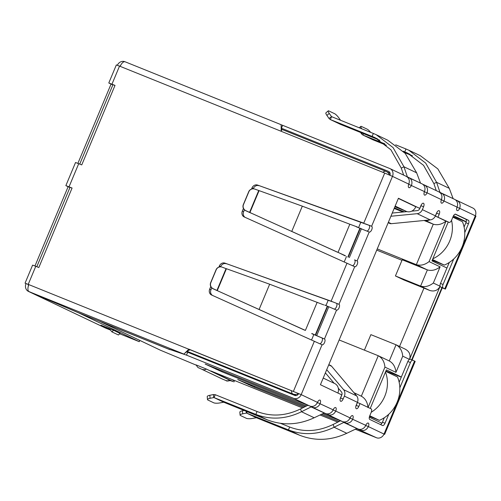 <?xml version="1.0" encoding="UTF-8"?>
<svg xmlns="http://www.w3.org/2000/svg" width="501" height="501" viewBox="0 0 501 501"><rect width="100%" height="100%" fill="white"/><g stroke="black" fill="none" stroke-linecap="round" stroke-linejoin="round"><path stroke-width="0.75" d="M328.725 364.885L331.624 366.262A3.526 3.131 -64.6 0 0 330.679 365.53L328.825 364.647M331.624 366.262L356.624 395.871L343.58 389.665L326.715 369.694M340.254 398.627A3.138 1.44 112 0 0 340.574 397.957L341.788 395.07A3.138 2.781 115.4 0 0 341.394 391.845L338.3 388.181M334.154 383.271L325.381 372.882M343.58 389.665A6.269 5.561 115.4 0 1 344.369 396.109L343.16 398.996A3.138 1.44 -68 0 1 340.68 401.282A3.138 1.44 -68 0 1 340.548 397.756L341.757 394.869L320.427 384.724L398.427 198.258L419.757 208.403L420.965 205.516A3.138 1.44 -68 0 1 423.439 203.231A3.138 1.44 -68 0 1 423.477 203.243A3.138 1.44 -68 0 1 423.577 206.756L422.362 209.643A6.269 5.561 115.4 0 1 417.195 213.683L390.899 216.25M355.91 406.073A3.138 1.44 112 0 0 356.23 405.403L357.438 402.51L360.019 403.555L358.81 406.443A3.138 1.44 -68 0 1 356.336 408.728A3.138 1.44 -68 0 1 356.205 405.203L357.413 402.316A6.269 5.561 -64.6 0 0 356.624 395.871M388.795 414.221L385.025 423.245A3.138 1.44 -68 0 1 382.545 425.531A3.138 1.44 -68 0 1 382.507 425.512L369.788 419.462A3.138 1.44 -68 0 1 369.694 415.955L371.203 412.342A3.138 1.44 112 0 0 371.109 408.829L360.019 403.555M380.416 424.516A3.138 1.44 112 0 0 382.445 422.205L384.317 417.715M399.153 382.257L407.839 361.497L410.419 362.536L399.836 387.837M412.855 360.232L410.35 359.223A3.138 1.44 112 0 0 410.313 359.211A3.138 1.44 112 0 0 407.839 361.497M345.54 421.886L345.139 422.844L344.037 422.399L358.184 429.05A6.269 5.561 -64.6 0 0 365.761 425.349A3.138 1.44 -68 0 1 368.241 423.063A3.138 1.44 -68 0 1 368.279 423.076A3.138 1.44 -68 0 1 368.373 426.589L384.649 434.373L415.185 361.378L412.93 360.263A3.138 1.44 112 0 0 412.893 360.25A3.138 1.44 112 0 0 410.419 362.536M453.737 258.979L443.066 284.48A3.138 1.44 112 0 0 443.166 287.994L445.414 289.108L441.844 287.737M442.239 287.925L412.123 359.937M384.649 434.373L383.973 434.167M444.794 288.77L475.33 215.774L475.95 216.113L445.414 289.108M443.066 284.48L440.485 283.441A3.138 1.44 112 0 0 440.579 286.954L441.869 287.674M440.485 283.441L449.259 262.48M464.089 227.016L465.88 222.732A3.138 1.44 112 0 0 465.786 219.219L455.158 214.165M449.109 222.369L435.438 216.05L449.109 222.369A3.138 1.44 112 0 0 449.147 222.381A3.138 1.44 112 0 0 451.62 220.096L453.136 216.482A3.138 1.44 -68 0 1 455.609 214.196A3.138 1.44 -68 0 1 455.647 214.215L468.366 220.265A3.138 1.44 -68 0 1 468.46 223.772L464.771 232.596M398.358 198.415L419.757 208.403M411.672 211.165L417.195 210.627A3.138 2.781 115.4 0 0 419.782 208.604L420.99 205.717A3.138 1.44 112 0 0 421.291 204.846M392.233 213.063L407.019 211.616M388.2 222.701L389.753 223.44A3.526 3.131 -64.6 0 0 391.262 223.696L430.24 219.889A6.269 5.561 -64.6 0 0 435.413 215.85L436.622 212.963A3.138 1.44 -68 0 1 439.095 210.677A3.138 1.44 -68 0 1 439.133 210.689A3.138 1.44 -68 0 1 439.227 214.203L438.018 217.09M435.438 216.05L436.647 213.163A3.138 1.44 112 0 0 436.941 212.292M456.768 207.953A3.138 1.44 112 0 0 457.094 207.289L459.674 208.328A3.138 1.44 -68 0 1 457.194 210.614A3.138 1.44 -68 0 1 457.062 207.088A6.269 5.561 -64.6 0 0 454.595 199.342L441.55 193.142A6.269 5.561 115.4 0 1 444.018 200.882A3.138 1.44 -68 0 1 441.544 203.168A3.138 1.44 -68 0 1 441.412 199.642C442.602 196.023 441.719 193.417 438.763 191.82M424.153 192.44A3.138 1.44 112 0 0 424.479 191.777L427.059 192.816A3.138 1.44 -68 0 1 424.585 195.102A3.138 1.44 -68 0 1 424.447 191.576A6.269 5.561 -64.6 0 0 421.98 183.829L408.935 177.63A6.269 5.561 115.4 0 1 411.402 185.37A3.138 1.44 -68 0 1 408.929 187.656A3.138 1.44 -68 0 1 408.797 184.13C409.987 180.51 409.104 177.905 406.148 176.308M251.54 189.077L252.028 187.906A4.703 4.171 115.4 0 1 257.577 185.076L371.629 226.239A3.138 1.44 -68 0 1 371.742 229.708A3.138 1.44 -68 0 1 369.243 232.038A3.138 1.44 -68 0 1 369.212 232.019L356.436 226.847M352.648 265.705A3.138 1.44 112 0 0 354.827 262.875A3.138 1.44 112 0 0 354.533 259.887L357.119 260.933A3.138 1.44 -68 0 1 357.226 264.403A3.138 1.44 -68 0 1 354.733 266.726A3.138 1.44 -68 0 1 354.695 266.714L244.244 216.958A4.703 4.171 115.4 0 1 244.169 216.927A4.703 4.171 115.4 0 1 242.321 211.121L243.423 208.472M354.695 266.714L338.977 304.295L331.117 301.182L338.977 304.295A3.138 1.44 -68 0 1 339.089 307.764A3.138 1.44 -68 0 1 336.597 310.094A3.138 1.44 -68 0 1 336.559 310.075L328.788 306.756L316.695 335.664L324.466 338.983A3.138 1.44 -68 0 1 324.579 342.459A3.138 1.44 -68 0 1 322.087 344.782A3.138 1.44 -68 0 1 322.049 344.763L211.591 295.014A4.703 4.171 115.4 0 1 211.522 294.976A4.703 4.171 115.4 0 1 209.668 289.171L210.777 286.528M306.462 405.985L221.761 371.717L205.128 364.045L310.006 406.136C313.25 407.044 315.749 405.791 317.496 402.391A3.138 1.44 -68 0 1 319.97 400.105A3.138 1.44 -68 0 1 320.007 400.117A3.138 1.44 -68 0 1 320.101 403.631A6.269 5.561 115.4 0 1 312.524 407.332L325.569 413.538A6.269 5.561 -64.6 0 0 333.152 409.837A3.138 1.44 -68 0 1 335.626 407.551A3.138 1.44 -68 0 1 335.664 407.563A3.138 1.44 -68 0 1 335.758 411.077L333.178 410.037A3.138 1.44 112 0 0 333.472 409.167M322.788 413.676L342.621 421.648C345.865 422.556 348.364 421.303 350.111 417.903A3.138 1.44 -68 0 1 352.585 415.617A3.138 1.44 -68 0 1 352.623 415.63A3.138 1.44 -68 0 1 352.717 419.143A6.269 5.561 115.4 0 1 345.139 422.844L358.184 429.05M344.212 421.992L343.73 422.437L343.548 421.911M365.761 425.349L350.136 418.103A3.138 2.781 115.4 0 1 349.416 419.193M357.044 428.587L343.73 422.437L334.104 427.247C318.58 434.73 303.362 435.62 288.451 429.908L246.649 413.106L247.231 411.722M312.925 406.374L312.524 407.332L325.569 413.538M311.597 406.48L311.115 406.925L310.933 406.399M333.152 409.837L317.521 402.591A3.138 2.781 115.4 0 1 316.801 403.681M324.429 413.075L311.115 406.925L301.489 411.734C285.965 419.218 270.747 420.107 255.836 414.396L214.033 397.594L215.248 394.7L257.044 411.503L255.836 414.396L267.227 419.813C282.627 425.762 298.283 425.086 314.19 417.771L324.047 413.075M256.543 417.809L246.649 413.106L256.543 417.809L299.842 435.325C315.242 441.275 330.898 440.598 346.805 433.284L356.662 428.587M346.805 433.284L334.104 427.247L333.134 424.466L340.492 420.79M314.19 417.771L301.489 411.734L300.519 408.954L307.877 405.278M333.134 424.466C318.348 431.599 303.856 432.451 289.659 427.021L288.451 429.908L299.842 435.325M300.519 408.954C285.739 416.087 271.241 416.938 257.044 411.503M223.928 402.297L214.033 397.594L223.928 402.297L267.227 419.813M280.454 423.32L289.659 427.021M256.168 417.765L252.423 418.448A4.703 1.184 175.4 0 1 246.335 418.31L240.518 415.542A4.703 1.184 175.4 0 1 240.085 415.104A4.703 1.184 175.4 0 1 242.691 413.82L246.335 413.087L246.191 411.302M223.552 402.253L219.807 402.936A4.703 1.184 175.4 0 1 213.72 402.798L207.902 400.03A4.703 1.184 175.4 0 1 207.47 399.591A4.703 1.184 175.4 0 1 210.076 398.308L213.72 397.575L213.476 394.55L215.248 394.7M242.691 413.82L242.446 410.795L244.106 410.463M242.446 410.795A4.703 1.184 175.4 0 0 239.847 412.079L240.085 415.104M210.076 398.308L209.831 395.283L213.476 394.55M209.831 395.283A4.703 1.184 175.4 0 0 207.232 396.567L207.47 399.591M315.574 335.213L315.223 335.063L327.316 306.155L327.667 306.299L315.574 335.213L316.695 335.664M311.835 333.478L315.223 335.063M311.754 333.672L324.466 338.983L336.559 310.075M327.667 306.299L328.788 306.756M323.79 304.902L269.663 284.217L226.421 268.718L217.252 290.636L305.397 330.409L317.171 302.272M327.316 306.155L324.748 305.059M304.495 330.109L259.105 309.461L269.663 284.217M217.252 290.636L260.407 310.081M226.045 268.636L222.237 267.177A4.703 4.697 84 0 0 216.225 269.751L210.833 282.645A4.703 4.697 84 0 0 213.219 288.739L216.927 290.43L226.045 268.636L226.421 268.718M216.927 290.43L218.555 291.256M220.064 266.889L219.901 266.908A4.703 4.697 84 0 0 216.063 269.763L210.67 282.664A4.703 4.697 84 0 0 213.057 288.758L216.764 290.448M244.419 209.838L243.624 211.741A4.703 4.171 -64.6 0 0 245.127 217.353M258.885 185.696A4.703 4.171 -64.6 0 0 253.337 188.526L253.218 188.808M257.577 185.076L363.77 223.127L384.718 173.052L392.49 176.371A6.269 5.561 -64.6 0 0 390.016 168.63A6.269 5.561 -64.6 0 0 389.747 168.511L282.633 125.313L281.424 128.206L388.538 171.398A3.138 2.781 115.4 0 1 388.67 171.461A3.138 2.781 115.4 0 1 389.947 175.237M408.797 184.13L392.49 176.371L371.629 226.239L365.072 223.747M218.887 267.127L219.382 265.956A4.703 4.171 115.4 0 1 224.93 263.131L332.426 301.802M224.93 263.131L331.117 301.182L347.011 263.182M226.233 263.751A4.703 4.171 -64.6 0 0 220.684 266.576L220.565 266.864M211.773 287.887L210.971 289.791A4.703 4.171 -64.6 0 0 212.474 295.408M345.308 255.911L338.05 252.354L349.823 224.216L357.401 227.003M345.389 255.723L245.872 210.689A4.703 4.697 -96 0 1 243.48 204.59L248.878 191.695A4.703 4.697 -96 0 1 254.89 189.121L302.316 206.161L291.757 231.406L337.148 252.059M349.823 224.216L302.316 206.161M293.06 232.026L249.579 212.38L258.691 190.587M251.208 213.207L249.579 212.38M243.48 204.59L243.323 204.608A4.703 4.697 84 0 0 245.709 210.702L249.417 212.393M252.717 188.833L252.554 188.852A4.703 4.697 84 0 0 248.715 191.714L248.878 191.695M243.323 204.608L248.715 191.714M408.39 178.149L408.659 177.504A6.269 5.561 115.4 0 1 408.935 177.63M408.503 184.994A3.138 1.44 112 0 0 408.822 184.33A3.138 2.781 -64.6 0 0 409.073 183.36M408.659 177.504L407.363 176.828L403.956 166.783L416.65 172.82L420.564 183.253M407.52 177.16L420.295 182.978M377.529 138.915L372.143 136.353L373.351 133.46L331.556 116.658L330.347 119.551L374.873 137.543L390.924 149.824L401.276 168.092L403.662 175.118M373.351 133.46L376.22 134.713L393.078 147.607L403.956 166.783L401.276 168.092M416.65 172.82L405.221 153.381L387.711 140.18L376.22 134.713M330.347 119.551L340.235 124.254L330.178 119.476L328.975 118.436L331.556 116.658L329.245 113.426A4.703 0.983 -130.3 0 1 328.23 110.878A4.703 0.983 -130.3 0 1 328.825 110.94L334.649 113.708A4.703 0.983 -130.3 0 1 338.977 118.054L340.536 120.271M340.235 124.254L379.821 140.267M328.23 110.878L325.894 112.863A4.703 0.983 49.7 0 0 326.909 115.412L328.975 118.436M441.005 193.662L441.275 193.017A6.269 5.561 115.4 0 1 441.55 193.142M441.112 200.506A3.138 1.44 112 0 0 441.437 199.843A3.138 2.781 -64.6 0 0 441.688 198.872M441.275 193.017L439.978 192.34L436.571 182.295L449.265 188.332L453.18 198.765M440.135 192.672L452.91 198.49M403.23 151.246L407.482 153.055L423.539 165.336L433.891 183.604L436.271 190.63M410.144 154.427L404.758 151.866L405.967 148.972L408.829 150.225L425.693 163.119L436.571 182.295L433.891 183.604M449.265 188.332L437.836 168.893L420.32 155.692L408.829 150.225M405.967 148.972L395.665 144.833M363.538 133.679L362.962 135.063L384.768 143.825M372.85 139.766L362.793 134.988L372.85 139.766L386.446 145.265M404.476 152.561L412.436 155.78M361.766 128.801A4.703 0.983 -130.3 0 1 360.845 126.39A4.703 0.983 -130.3 0 1 361.44 126.452L367.264 129.22A4.703 0.983 -130.3 0 1 370.69 132.389M362.962 135.063L361.59 133.949L362.436 133.235M360.588 132.489L361.59 133.949M34.97 265.968L68.117 186.729L65.863 185.62L72.081 188.025L38.828 267.521L35.784 266.294L28.225 284.361L28.87 284.624A6.269 2.887 112 0 0 29.058 291.645L77.63 312.411L167.96 348.84L183.917 354.094L188.89 349.159L301.189 394.631A6.269 5.561 115.4 0 1 293.605 398.333L186.497 355.14L169.977 349.504M367.026 231.042A3.138 1.44 112 0 0 369.268 228.393A3.138 1.44 112 0 0 369.118 225.237M334.374 309.092A3.138 1.44 112 0 0 336.616 306.449A3.138 1.44 112 0 0 336.472 303.293M320.001 343.761A3.138 1.44 112 0 0 322.174 340.93A3.138 1.44 112 0 0 321.886 337.943M28.87 284.624L301.189 394.631L322.049 344.763M317.521 402.591A3.138 1.44 112 0 0 317.816 401.721M350.136 418.103A3.138 1.44 112 0 0 350.431 417.233M361.089 429.313L360.701 430.246C364.008 431.179 366.569 429.958 368.373 426.589L365.793 425.549A3.138 1.44 112 0 0 366.087 424.679M72.05 188.107L69.094 186.929M114.979 85.477L112.024 84.306M190.192 349.779L188.332 350.493L184.819 353.205M384.718 173.052L281.224 131.312L281.105 124.693L125.2 61.823A6.269 2.887 112 0 0 125.125 61.792A6.269 2.887 112 0 0 120.171 66.364L116.351 64.923L108.792 82.991L115.011 85.395L81.757 164.898L75.538 162.493L65.863 185.62M328.474 413.801L328.086 414.734L324.015 413.087M350.111 417.903L335.758 411.077C333.954 414.446 331.393 415.667 328.086 414.734L342.621 421.648M423.965 185.527L424.222 184.907L439.033 191.939M422.825 184.343L424.222 184.907C427.24 186.529 428.186 189.165 427.059 192.816L441.412 199.642M456.58 201.039L456.837 200.419L472.856 208.034A6.269 5.561 -64.6 0 1 475.33 215.774L459.674 208.328C460.801 204.677 459.855 202.041 456.837 200.419L455.44 199.855M414.565 361.039L384.029 434.035A6.269 5.561 115.4 0 1 376.445 437.736L355.334 429.219M243.035 383.929A6.269 2.887 -68 0 1 242.96 383.904A6.269 2.887 -68 0 1 242.885 383.872L302.554 407.933M320.039 414.985L337.78 422.143M230.141 380.616L232.927 381.449L210.877 370.965L217.077 373.464A6.269 2.887 112 0 0 217.146 373.495A6.269 2.887 112 0 0 217.221 373.521M376.445 437.736L356.631 428.599M339.077 421.498L321.385 414.34M303.894 407.263L254.376 387.229L237.737 379.558L305.209 406.612M298.609 393.592A3.138 2.781 115.4 0 1 294.813 395.446L187.706 352.247L186.497 355.14M169.908 349.673L100.219 321.573A6.269 5.561 115.4 0 1 99.943 321.448L160.282 350.149A6.269 5.561 -64.6 0 0 160.558 350.268L196.235 365.16M186.259 351.771L187.706 352.247M196.711 365.154L206.437 369.08L230.372 380.503C227.855 381.155 226.446 381.198 226.151 380.635L222.244 378.994A4.86 4.315 -64.6 0 0 222.457 379.088L199.104 367.978L222.457 379.088M99.943 321.448A6.269 5.561 115.4 0 1 99.63 321.285M388.901 172.757L390.079 173.227M281.18 124.837L282.633 125.313M35.784 266.294L32.609 265.117L25.05 283.184L28.833 284.706M28.225 284.361L25.05 283.184M77.899 163.345L111.047 84.105L108.792 82.991M68.117 186.729L69.958 187.474M69.977 187.43L69.063 186.998M111.047 84.105L112.888 84.844M112.907 84.801L111.992 84.368M119.958 66.276A3.138 2.781 115.4 0 1 120.672 65.293M28.313 286.228A3.138 2.781 115.4 0 1 28.576 284.718L28.789 284.818M105.435 328.03A6.269 5.561 -64.6 0 0 105.711 328.149L28.739 291.538A6.269 5.561 -64.6 0 1 28.469 291.419L105.435 328.03M25.996 283.679A6.269 5.561 -64.6 0 0 28.469 291.419M109.763 329.314L100.908 325.174L113.815 330.378L120.008 333.447M28.776 291.463L79.045 313.037L139.265 341.682L119.67 333.779M110.37 330.027L105.711 328.149M117.366 65.255A6.269 5.561 115.4 0 1 124.881 61.717L124.881 61.717M139.265 341.682L139.798 340.404M108.736 328.9L108.942 328.412M120.09 333.365L118.461 334.987L111.936 331.887L109.043 328.456M113.552 330.272L111.936 331.887M112.963 84.669L79.74 164.084M70.034 187.293L36.811 266.707M466.168 221.899L453.073 216.62M441.913 287.587L411.716 359.774M401.282 377.165L385.914 370.965M381.912 423.213L369.306 417.214M370.252 408.415L386.371 369.876L401.351 377.002M446.942 268.016L431.962 260.889L448.226 222.012M453.53 215.693L466.212 221.724M440.103 286.296L409.574 359.286M394.869 206.763L406.336 211.391A7.834 6.958 -64.6 0 0 415.811 206.763L415.83 206.725M404.294 211.885L394.393 207.896M429.745 219.939A7.834 6.958 115.4 0 1 425.474 220.352M354.169 392.966A7.834 6.958 115.4 0 1 355.829 394.932M337.893 393.028A7.834 6.958 -64.6 0 0 334.724 383.547L323.208 378.067M435.325 216.044L446.015 221.129L429.081 261.597L440.11 266.845L433.334 283.034C429.132 286.29 424.886 287.311 420.596 286.109L395.433 275.957L402.203 259.769L427.372 269.914L420.596 286.109L429.77 290.467C434.38 291.826 437.83 290.423 440.116 286.259M440.11 266.845C435.908 270.102 431.662 271.122 427.372 269.914L416.344 264.672C420.64 265.881 424.886 264.86 429.081 261.597M446.015 221.129C441.813 224.385 437.567 225.412 433.277 224.204L424.078 220.49M368.016 407.589C367.458 402.128 365.229 398.339 361.321 396.21L378.255 355.735L339.152 339.966M409.436 359.355L402.741 356.173L395.965 372.362L384.943 367.114C384.392 361.659 382.163 357.864 378.255 355.735L389.628 361.133M395.965 372.362C395.414 366.901 393.185 363.106 389.277 360.977L396.047 344.788C399.955 346.917 402.184 350.713 402.741 356.173M405.61 349.322L396.047 344.788L370.884 334.643L364.396 350.149M409.524 359.399C410.883 354.846 409.449 351.433 405.221 349.153M429.77 290.467L423.971 288.081L399.554 346.448M423.971 288.081L403.912 279.99L395.433 275.957M376.739 250.112L401.984 260.295M377.24 248.903L416.344 264.672L433.277 224.204L425.236 220.377M403.042 212.004L394.174 208.429M385.476 372.018A31.344 27.818 115.4 0 1 384.768 396.278A31.344 27.818 115.4 0 1 371.241 412.254M369.531 416.375L379.351 420.333L369.769 415.774M379.351 420.333A31.344 27.818 -64.6 0 0 397.161 402.171A31.344 27.818 -64.6 0 0 397.493 376.971L385.739 371.379M432.238 260.232L444.293 265.092A31.344 27.818 -64.6 0 0 462.097 246.937A31.344 27.818 -64.6 0 0 462.429 221.73L452.848 217.171M451.52 220.334A31.344 27.818 115.4 0 1 449.704 241.037A31.344 27.818 115.4 0 1 432.839 258.785M444.293 265.092L432.538 259.505M357.413 402.316L344.369 396.109M356.23 405.403L358.81 406.443M382.445 422.205L385.025 423.245M443.166 287.994L440.579 286.954M465.88 222.732L468.46 223.772M465.786 219.219L468.366 220.265M343.16 398.996L340.574 397.957M420.99 205.717L423.577 206.756M417.195 213.683L430.24 219.889M388.363 222.319L391.262 223.696M422.362 209.643L435.413 215.85M436.647 213.163L439.227 214.203M457.062 207.088L441.437 199.843M424.447 191.576L408.822 184.33M369.212 232.019L357.119 260.933L354.533 259.887M301.189 394.631L317.496 402.391M243.624 211.741L242.321 211.121M253.337 188.526L252.028 187.906M220.684 266.576L219.382 265.956M210.971 289.791L209.668 289.171M361.44 228.7L349.347 257.608M348.226 257.157L360.319 228.249M347.876 257.013L359.968 228.099M249.899 212.587L259.067 190.668M331.311 116.451L332.758 117.14M329.245 113.426L326.909 115.412M293.417 391.312L314.365 341.237M29.058 291.645L183.917 354.094M281.224 131.312L120.171 66.364M293.605 398.333L310.006 406.136M217.077 373.464L242.885 383.872M232.927 381.449L233.497 380.09M254.752 386.327L254.376 387.229M249.01 384.017L248.684 384.793M222.137 370.815L221.761 371.717M216.394 368.504L216.069 369.281M100.219 321.573L160.558 350.268M229.79 380.184A4.86 4.315 115.4 0 1 226.07 380.541M206.437 369.08A4.86 4.315 115.4 0 1 202.717 369.437M199.104 367.978A4.86 4.315 115.4 0 1 198.891 367.884L222.244 378.994M119.526 66.101L111.967 84.168M78.713 163.67L69.038 186.798M311.566 339.979L313.833 334.555M325.957 305.572L328.174 300.281M344.218 261.923L346.485 256.506M358.61 227.523L360.82 222.225M382.908 172.319A7.834 3.607 -68 0 1 385.908 171.348A7.834 3.607 -68 0 1 386.002 171.386A7.834 6.958 115.4 0 1 386.34 171.536A7.834 6.958 115.4 0 1 389.578 175.074M186.936 351.257L292.885 393.986A7.834 3.607 -68 0 1 291.463 390.617M433.334 283.034L440.091 286.246M384.943 367.114L368.097 407.394M398.345 198.452L415.811 206.763M296.241 395.583L292.885 393.986A7.834 6.958 -64.6 0 0 298.583 393.579M395.157 206.074L406.336 211.391M410.313 359.211L412.893 360.25M446.566 221.342L449.147 222.381M360.845 126.39L359.211 127.774M125.125 61.792L281.105 124.693M281.149 125.97L281.8 130.36M242.96 383.904L217.146 373.495M233.892 381.975L234.512 380.497M196.123 364.841C197.394 367.058 198.315 368.072 198.891 367.884M390.016 168.63L406.417 176.427M390.104 173.327L386.34 171.536A7.834 7.834 0 0 0 385.908 171.348L281.405 129.202M361.672 396.36L353.925 392.678"/></g></svg>
